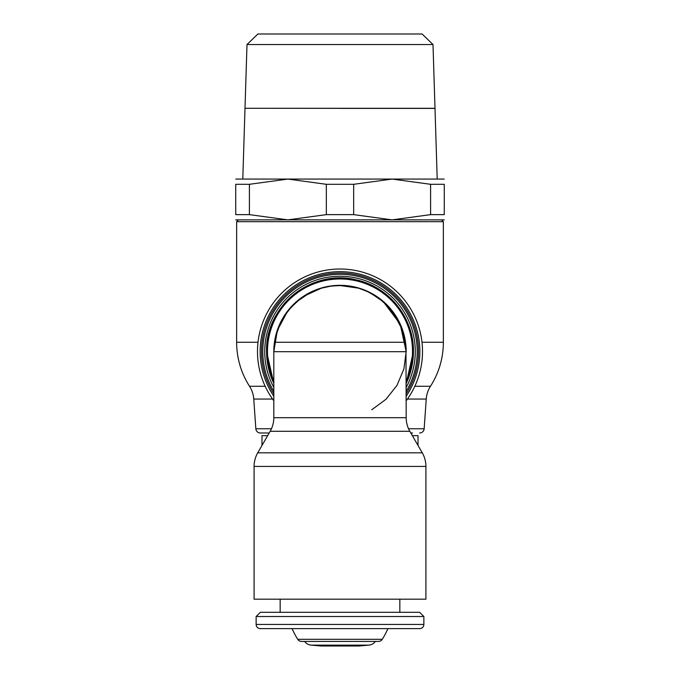 <?xml version="1.0" encoding="UTF-8"?>
<svg xmlns="http://www.w3.org/2000/svg" width="680" height="680" viewBox="0 0 680 680"><rect width="100%" height="100%" fill="white"/><g stroke="black" fill="none" stroke-linecap="round" stroke-linejoin="round"><path stroke-width="1.02" d="M387.889 628.635A79.416 79.416 0 0 1 382.279 639.319A4.53 4.53 0 0 1 378.428 641.452L301.572 641.452A4.53 4.53 0 0 1 297.721 639.319A79.416 79.416 0 0 1 292.111 628.635M375.36 641.452A9.069 9.069 0 0 1 368.841 645.125L311.159 645.125A9.069 9.069 0 0 1 304.64 641.452M368.841 645.125L358.81 646L321.19 646L311.159 645.125M267.648 435.65L261.987 435.65L261.987 445.46M418.013 445.46L418.013 435.65L412.352 435.65M410.966 433.262A4.53 4.53 0 0 1 412.53 432.981L410.805 432.981M267.469 432.981L260.363 432.981L267.469 432.981A4.53 4.53 0 0 1 269.034 433.262M408.544 428.765L424.159 428.765A4.53 4.53 0 0 1 419.637 432.981M260.363 432.981A4.53 4.53 0 0 1 255.841 428.765L253.759 399.058A27.2 27.2 0 0 0 249.534 386.282A81.6 81.6 0 0 1 236.64 342.269L258.017 342.269M424.159 428.765L426.241 399.058A27.2 27.2 0 0 1 430.466 386.282L414.825 386.282M441.55 219.87L443.36 221.68L443.36 342.269A81.6 81.6 0 0 1 430.466 386.282M443.36 221.68L236.64 221.68L236.64 342.269M422.51 351.517A82.509 82.509 0 0 0 340 269.008A82.509 82.509 0 0 1 406.19 400.775A82.509 82.509 0 0 0 340 269.008A82.509 82.509 0 0 0 273.81 400.775A82.509 82.509 0 0 1 257.49 351.517A82.509 82.509 0 0 0 273.81 400.775M340 269.008A82.509 82.509 0 0 0 257.49 351.517A82.509 82.509 0 0 1 340 269.008A82.509 82.509 0 0 0 257.49 351.517M406.19 387.362A75.276 75.276 0 0 0 340 276.241A75.276 75.276 0 0 0 273.81 387.362M406.19 351.602L406.19 351.585A66.189 66.189 0 0 0 340 285.328A66.189 66.189 0 0 0 273.81 351.696L277.372 330.293L287.563 311.304L289.825 308.533L300.399 298.664L304.266 295.978L321.402 288.175L330.752 286.161L340 285.506L358.615 288.184L367.489 291.49L379.627 298.681L390.201 308.558L392.453 311.338L402.645 330.335L406.19 351.594A66.189 66.189 0 0 1 406.19 351.696L400.197 324.19L383.316 301.656M405.39 341.471L406.19 351.696A66.189 66.189 0 0 0 340 285.328A66.189 66.189 0 0 0 273.81 351.594L273.81 351.696A66.189 66.189 0 0 1 273.81 351.594M270.173 431.29L409.827 431.29A27.2 27.2 0 0 1 406.19 417.69L273.81 417.69A27.2 27.2 0 0 1 270.173 431.29L257.737 452.82A27.2 27.2 0 0 0 254.09 466.421L254.09 599.173L425.909 599.173L425.909 466.421L254.09 466.421M409.827 431.29L422.263 452.82A27.2 27.2 0 0 1 425.909 466.421M405.458 341.904L406.19 351.696L273.81 351.696L273.81 417.69M256.13 616.513L423.87 616.513L419.671 612.314L260.329 612.314L256.13 616.513L256.13 624.444A4.19 4.19 0 0 0 260.329 628.635L419.671 628.635A4.19 4.19 0 0 0 423.87 624.444L256.13 624.444M444.269 219.87L235.73 219.87M353.668 214.633L392.13 219.87L430.601 214.633L430.601 184.305L392.13 179.069L353.668 184.305L353.668 214.633L326.332 214.633L326.332 184.305L287.87 179.069L249.399 184.305L249.399 214.633L287.87 219.87L326.332 214.633M353.668 184.305L326.332 184.305M444.269 179.069L235.73 179.069M249.399 214.633L235.73 214.633C235.73 221.629 235.73 221.629 235.73 214.633L235.73 184.305C235.73 177.31 235.73 177.31 235.73 184.305L249.399 184.305M430.601 184.305L444.269 184.305C444.269 177.31 444.269 177.31 444.269 184.305L444.269 214.633C444.269 221.629 444.269 221.629 444.269 214.633L430.601 214.633M340 108.349L272.909 108.298M437.206 179.069L434.996 108.392L340 108.392M245.004 108.298L434.996 108.298L432.999 44.532L247.001 44.532L245.004 108.298M432.999 44.532L422.135 34L257.865 34L247.001 44.532M382.279 639.319L297.721 639.319M271.456 428.765L255.841 428.765M426.241 399.058L407.43 399.058M443.36 342.269L421.982 342.269M274.49 342.269L405.51 342.269M406.19 396.185A79.849 79.849 0 0 0 340 271.66A79.849 79.849 0 0 0 273.81 396.185M406.19 393.728A78.506 78.506 0 0 0 340 273.012A78.506 78.506 0 0 0 273.81 393.728M406.19 391.298A77.222 77.222 0 0 0 340 274.295A77.222 77.222 0 0 0 273.81 391.298M265.175 386.282L249.534 386.282M266.569 351.517A73.431 73.431 0 0 0 273.81 383.325L266.569 351.517C265.004 306.212 312.146 268.438 356.023 279.846C388.79 286.56 414.035 318.061 413.431 351.517A73.431 73.431 0 0 0 340 278.077A73.431 73.431 0 0 0 266.569 351.517M406.19 383.325A73.431 73.431 0 0 0 413.431 351.517L406.19 383.325M406.19 381.174A72.531 72.531 0 0 0 340 278.987A72.531 72.531 0 0 0 273.81 381.174M422.263 452.82L257.737 452.82M272.57 399.058L253.759 399.058M369.979 292.689L383.528 301.835M395.199 315.18L402.594 330.174M406.19 351.399L403.886 368.993L397.001 385.339L386.019 399.262L371.73 409.776M367.523 291.499L371.764 293.632M382.874 301.265L391.833 310.53M398.37 320.501L403.725 333.82M370.03 292.714L361.513 289.102M342.728 285.566L333.54 285.829M313.157 291.193L303.467 296.505M292.255 305.864L283.815 316.719M279.726 324.351L279.37 325.15M277.091 331.135L273.81 351.696L274.108 345.431M390.159 308.507L391.484 310.097M391.484 310.106L392.411 311.278M287.615 311.245L289.867 308.482M378.097 297.576L388.144 306.272M396.5 317.228L402.577 330.14M404.838 338.419L405.067 339.558M296.752 301.589L287.538 311.346M280.525 322.651L275.383 337.348M309.995 292.697L296.438 301.861M284.818 315.154L277.406 330.183M273.81 351.407L273.81 351.925M325.83 287.045L327.862 286.628M327.87 286.628L330.675 286.17M406.19 417.69L405.951 346.154M399.466 322.635L386.036 304.147M399.84 599.173L399.84 612.314M280.16 599.173L280.16 612.314M423.87 616.513L423.87 624.444M245.004 108.349L242.794 179.069M238.45 219.87L236.64 221.68"/></g></svg>
